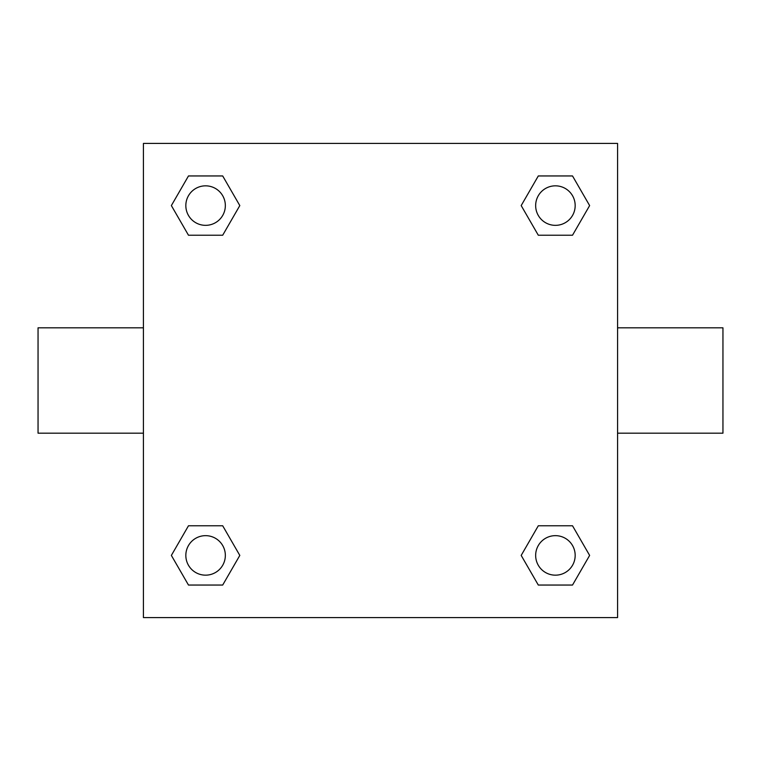 <?xml version="1.0" encoding="UTF-8"?>
<svg xmlns="http://www.w3.org/2000/svg" width="761" height="761" viewBox="0 0 761 761"><rect width="100%" height="100%" fill="white"/><g stroke="black" fill="none" stroke-linecap="round" stroke-linejoin="round"><path stroke-width="1.14" d="M222.697 235.225L188.481 235.225L171.368 205.584L188.481 175.953L222.697 175.953L239.81 205.584L222.697 235.225L188.481 235.225L210.122 235.225M210.122 525.775L222.697 525.775L239.81 555.416L222.697 585.047L188.481 585.047L171.368 555.416L188.481 525.775L222.697 525.775M550.878 235.225L538.303 235.225L521.19 205.584L538.303 175.953L572.519 175.953L589.632 205.584L572.519 235.225L538.303 235.225M538.303 525.775L572.519 525.775L589.632 555.416L572.519 585.047L538.303 585.047L521.19 555.416L538.303 525.775L572.519 525.775L550.878 525.775M617.58 433.18L722.95 433.18L722.95 327.82L617.58 327.82M143.42 327.82L38.05 327.82L38.05 433.18L143.42 433.18M143.42 143.42L617.58 143.42L617.58 617.58L143.42 617.58L143.42 143.42M572.519 585.047L538.303 585.047L572.519 585.047M575.173 555.416A19.757 19.757 0 0 0 545.532 538.303A19.757 19.757 0 0 0 545.532 572.519A19.757 19.757 0 0 0 575.173 555.416M222.697 585.047L188.481 585.047L222.697 585.047M225.342 555.416A19.757 19.757 0 0 0 195.71 538.303A19.757 19.757 0 0 0 195.71 572.519A19.757 19.757 0 0 0 225.342 555.416M538.303 175.953L572.519 175.953L538.303 175.953M575.173 205.584A19.757 19.757 0 0 0 545.532 188.481A19.757 19.757 0 0 0 545.532 222.697A19.757 19.757 0 0 0 575.173 205.584M188.481 175.953L222.697 175.953L188.481 175.953M225.342 205.584A19.757 19.757 0 0 0 195.71 188.481A19.757 19.757 0 0 0 195.71 222.697A19.757 19.757 0 0 0 225.342 205.584"/></g></svg>
